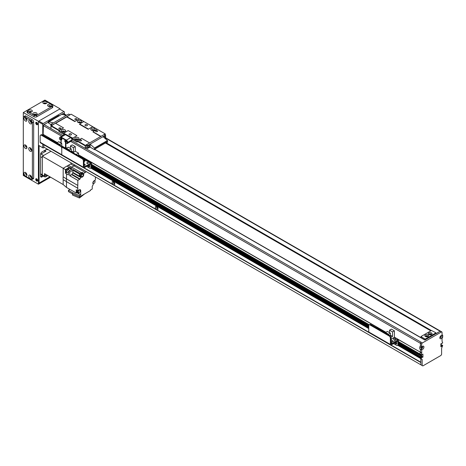 <?xml version="1.0" encoding="UTF-8"?>
<svg xmlns="http://www.w3.org/2000/svg" width="466" height="466" viewBox="0 0 466 466"><rect width="100%" height="100%" fill="white"/><g stroke="black" fill="none" stroke-linecap="round" stroke-linejoin="round"><path stroke-width="0.7" d="M157.747 207.702A0.751 0.437 60 0 1 157.508 207.288M114.508 182.736A0.751 0.437 60 0 1 114.269 182.328M43.839 144.879L43.839 147.128L420.868 364.802L420.868 362.554L43.915 144.839M429.512 334.751A0.751 0.437 180 0 1 430.695 334.664A0.751 0.437 180 0 1 430.811 334.751M426.052 336.749A0.751 0.437 180 0 1 427.235 336.662A0.751 0.437 180 0 1 427.351 336.749M429.128 334.559A1.072 0.617 -0 0 1 430.916 334.285A1.072 0.617 -0 0 1 431.196 334.559L430.421 334.122M38.864 121.044L59.619 109.061L63.941 111.555L43.187 123.537L38.864 121.044L38.433 121.789L42.756 124.288L43.187 123.537M42.756 124.288L42.756 135.222M42.756 144.175L42.756 147.751L38.433 145.258L38.433 121.789M44.27 147.378L43.187 148.002L42.756 147.751M64.378 113.989L64.378 111.805L63.941 111.555M48.377 122.628L48.377 121.492L58.757 115.498L59.444 115.65M48.377 121.743L48.808 121.993M425.406 339.714L425.406 338.968L424.975 338.968L424.975 339.964L421.083 337.716L421.083 336.469L431.458 330.481L435.78 332.724L435.78 333.726M425.406 338.968L435.78 332.974M427.736 336.557A1.072 0.617 -0 0 0 427.462 336.283A1.072 0.617 -0 0 0 425.668 336.557M421.083 336.72L424.975 338.968M431.126 334.67A1.072 0.617 -0 0 0 431.231 334.396A1.072 0.617 -0 0 0 430.916 333.959A1.072 0.617 -0 0 0 429.751 333.825A1.072 0.617 -0 0 0 429.093 334.396A1.072 0.617 -0 0 0 429.198 334.67M431.504 332.951A1.893 1.095 180 0 1 431.504 334.501A1.893 1.095 180 0 1 428.819 334.501A1.893 1.095 180 0 1 428.819 332.951A1.893 1.095 180 0 1 431.504 332.951M427.666 336.662A1.072 0.617 -0 0 0 427.771 336.394A1.072 0.617 -0 0 0 427.462 335.957A1.072 0.617 -0 0 0 426.291 335.823A1.072 0.617 -0 0 0 425.633 336.394A1.072 0.617 -0 0 0 425.738 336.662M428.044 334.949A1.893 1.095 180 0 1 428.044 336.493A1.893 1.095 180 0 1 425.365 336.493A1.893 1.095 180 0 1 425.365 334.949A1.893 1.095 180 0 1 428.044 334.949M113.786 181.769A1.072 0.617 -120 0 0 113.5 181.81A1.072 0.617 -120 0 0 113.279 182.299A1.072 0.617 -120 0 0 113.745 183.377A1.072 0.617 -120 0 0 114.566 183.662A1.072 0.617 -120 0 0 114.747 183.441M112.108 182.299A1.893 1.095 60 0 1 113.448 181.524A1.893 1.095 60 0 1 114.787 183.849A1.893 1.095 60 0 1 113.448 184.623A1.893 1.095 60 0 1 112.108 182.299M113.995 181.973A1.072 0.617 -120 0 0 114.677 183.155M157.019 206.729A1.072 0.617 -120 0 0 156.733 206.776A1.072 0.617 -120 0 0 156.512 207.265A1.072 0.617 -120 0 0 156.978 208.343A1.072 0.617 -120 0 0 157.805 208.628A1.072 0.617 -120 0 0 157.986 208.401M155.347 207.265A1.893 1.095 60 0 1 156.687 206.49A1.893 1.095 60 0 1 158.026 208.809A1.893 1.095 60 0 1 156.687 209.584A1.893 1.095 60 0 1 155.347 207.265M157.228 206.939A1.072 0.617 -120 0 0 157.91 208.116M83.996 167.818L368.792 332.241L83.996 167.818M390.98 345.056L420.868 362.309L390.98 345.056M421.148 358.727L421.223 357.731L422.942 357.038L422.901 354.108L421.083 355.407L421.73 352.966L421.73 350.077L421.083 349.698L421.73 344.083A0.915 0.53 -60 0 1 422.377 342.959L441.401 331.978A0.915 0.53 -60 0 1 441.861 331.932A0.915 0.53 -60 0 1 442.053 332.351L442.053 334.85L442.7 335.223L442.7 337.221L442.053 338.345L442.053 341.234L442.7 342.924L440.842 343.861L440.877 346.791L442.7 345.492L441.617 348.184L441.617 354.317L440.97 355.442L422.813 365.927L422.161 365.554L422.161 359.414L419.784 357.836L419.831 357.078L420.612 356.63L419.831 357.078L419.849 357.975L397.83 345.259L420.804 358.529L420.868 362.245L391.056 345.032M90.847 168.028L368.752 328.478M420.454 358.325L420.868 358.669L420.868 364.802L422.161 365.554M422.813 357.265L421.514 356.513L420.961 356.834L421.643 356.292L398.587 343.279M421.643 355.243L421.643 356.292L421.643 355.243M91.604 165.244L368.822 325.297L91.604 165.244M398.587 342.481L421.13 355.494L398.587 342.481M419.784 354.067L419.784 354.655L419.784 354.049L398.587 341.828M47.946 122.441L44.054 124.539A0.915 0.53 120 0 0 43.408 125.663L43.099 135.42M420.408 352.331L419.849 353.834L420.431 352.22L397.422 339.062M421.73 344.083L420.431 343.337L420.431 345.83L420.431 343.337A0.915 0.53 -60 0 1 421.083 342.213A0.915 0.53 120 0 0 420.431 343.337L70.733 141.437M420.431 349.325L420.431 352.197L420.431 349.325L421.73 350.077M424.934 340.029L440.108 331.227A0.915 0.53 -60 0 1 440.562 331.18A0.915 0.53 -60 0 1 440.568 331.186L105.601 137.796M48.808 122.838L48.126 122.482M421.946 347.158L421.596 347.368M52.116 125.371L52.332 124.999L51.039 124.247L50.823 124.626L51.901 125.249M68.852 114.217L70.086 114.822M69.929 114.84L52.332 124.999M50.975 127.206L50.823 124.626M51.039 124.247L68.636 114.088M61.786 114.339L66.323 115.428L53.351 122.913L48.872 121.748L48.808 123.286L50.852 124.469M63.51 127.882L58.972 130.655L63.51 127.882M76.913 135.618L72.376 138.39L76.913 135.618M71.945 140.738L67.663 143.208L67.663 142.363A1.835 1.06 -120 0 0 66.364 140.115A1.835 1.06 60 0 1 67.663 142.363L71.945 139.887L71.945 140.738L85.127 148.351L86.292 147.681M63.423 127.83L55.425 123.216L50.975 126.036L50.975 128.633L62.887 135.507M92.996 131.727L101 136.346L105.234 133.899L97.237 129.28L92.996 131.727L100.825 136.445M92.915 131.878L100.697 136.521M88.156 129.28L92.693 126.659L88.156 129.28L79.505 124.288L88.156 129.129M74.752 121.539L79.29 118.917L74.752 121.539L66.754 116.925L74.752 121.393M105.234 133.899L105.45 135.245M71.945 139.887A1.835 1.06 -120 0 0 70.646 137.645L66.364 140.115L61.174 137.121A1.835 1.06 -120 0 0 60.26 137.027A1.835 1.06 60 0 1 61.174 137.121L65.456 134.645L70.646 137.645M65.456 134.645A1.835 1.06 -120 0 0 64.541 134.558L59.829 137.278A1.835 1.06 60 0 1 60.743 137.365L61.174 137.121L66.364 140.115L65.933 140.365A1.835 1.06 60 0 1 67.226 142.608L67.663 142.363L67.663 143.359L67.226 143.61L67.226 142.608M85.127 148.351L85.348 145.38L89.583 142.934L81.585 138.315L77.129 141.14L85.127 145.753M77.129 141.14L77.129 142.136L72.376 139.392L72.376 138.39L77.129 141.14L77.129 142.136L72.376 139.392L72.376 138.39L63.726 133.398L63.726 134.394L58.972 131.651L58.972 130.655L72.591 138.018M50.975 126.036L58.972 130.655L58.972 131.651L63.726 134.394L63.726 133.398M66.754 116.774L71.077 114.176L79.074 118.795M69.347 134.895A1.223 0.705 180 0 1 68.991 134.394A1.223 0.705 180 0 1 70.215 133.69A1.223 0.705 180 0 1 71.438 134.394A1.223 0.705 180 0 1 70.681 135.047A1.223 0.705 180 0 1 69.347 134.895M85.348 125.663A1.223 0.705 180 0 1 84.987 125.162A1.223 0.705 180 0 1 86.21 124.457A1.223 0.705 180 0 1 87.433 125.162A1.223 0.705 180 0 1 86.676 125.814A1.223 0.705 180 0 1 85.348 125.663M78.801 122.686A0.751 0.437 180 0 1 78.754 122.541A0.751 0.437 180 0 1 79.505 122.104A0.751 0.437 180 0 1 80.263 122.541A0.751 0.437 180 0 1 80.216 122.686M76.208 139.666A0.751 0.437 180 0 1 76.162 139.515A0.751 0.437 180 0 1 76.913 139.078A0.751 0.437 180 0 1 77.665 139.515A0.751 0.437 180 0 1 77.618 139.666M62.805 131.925A0.751 0.437 180 0 1 62.759 131.773A0.751 0.437 180 0 1 63.51 131.342A0.751 0.437 180 0 1 64.261 131.773A0.751 0.437 180 0 1 64.215 131.925M92.204 130.428A0.751 0.437 180 0 1 92.157 130.276A0.751 0.437 180 0 1 92.915 129.845A0.751 0.437 180 0 1 93.666 130.276A0.751 0.437 180 0 1 93.619 130.428M75.131 119.576A0.99 0.571 180 0 1 74.84 119.168A0.99 0.571 180 0 1 75.836 118.597A0.99 0.571 180 0 1 76.826 119.168A0.99 0.571 180 0 1 76.214 119.698A0.99 0.571 180 0 1 75.131 119.576M79.89 140.79A0.99 0.571 180 0 1 79.599 140.388A0.99 0.571 180 0 1 80.589 139.817A0.99 0.571 180 0 1 81.579 140.388A0.99 0.571 180 0 1 80.968 140.918A0.99 0.571 180 0 1 79.89 140.79M59.135 128.808A0.99 0.571 180 0 1 58.844 128.406A0.99 0.571 180 0 1 59.834 127.835A0.99 0.571 180 0 1 60.825 128.406A0.99 0.571 180 0 1 60.213 128.936A0.99 0.571 180 0 1 59.135 128.808M95.885 131.558A0.99 0.571 180 0 1 95.594 131.15A0.99 0.571 180 0 1 96.584 130.579A0.99 0.571 180 0 1 97.58 131.15A0.99 0.571 180 0 1 96.969 131.68A0.99 0.571 180 0 1 95.885 131.558M76.826 135.571L68.182 130.579L63.941 133.026M92.478 126.536L83.833 121.539L79.505 124.137M66.842 116.622L74.84 121.242M79.593 123.985L88.243 128.983M51.19 125.663L59.188 130.276M77.344 140.761L85.348 145.38M64.489 131.855A1.037 0.6 0 0 0 64.553 131.651A1.037 0.6 0 0 0 63.906 131.097A1.037 0.6 0 0 0 62.776 131.226A1.037 0.6 0 0 0 62.473 131.651A1.037 0.6 0 0 0 62.531 131.855M62.019 129.915A2.109 1.217 180 0 1 65.001 129.915A2.109 1.217 180 0 1 65.001 131.639A2.109 1.217 180 0 1 62.019 131.639A2.109 1.217 180 0 1 62.019 129.915M64.547 131.715A1.037 0.6 0 0 0 63.859 131.208A1.037 0.6 0 0 0 62.776 131.354A1.037 0.6 0 0 0 62.479 131.715M80.484 122.622A1.037 0.6 0 0 0 80.548 122.412A1.037 0.6 0 0 0 79.907 121.859A1.037 0.6 0 0 0 78.771 121.993A1.037 0.6 0 0 0 78.469 122.412A1.037 0.6 0 0 0 78.533 122.622M78.014 120.682A2.109 1.217 180 0 1 81.002 120.682A2.109 1.217 180 0 1 81.002 122.401A2.109 1.217 180 0 1 78.014 122.401A2.109 1.217 180 0 1 78.014 120.682M80.542 122.476A1.037 0.6 0 0 0 79.855 121.976A1.037 0.6 0 0 0 78.771 122.115A1.037 0.6 0 0 0 78.474 122.476M93.887 130.358A1.037 0.6 0 0 0 93.951 130.154A1.037 0.6 0 0 0 93.311 129.6A1.037 0.6 0 0 0 92.175 129.729A1.037 0.6 0 0 0 91.872 130.154A1.037 0.6 0 0 0 91.936 130.358M91.418 128.418A2.109 1.217 180 0 1 94.406 128.418A2.109 1.217 180 0 1 94.406 130.142A2.109 1.217 180 0 1 91.418 130.142A2.109 1.217 180 0 1 91.418 128.418M93.946 130.218A1.037 0.6 0 0 0 93.258 129.711A1.037 0.6 0 0 0 92.175 129.857A1.037 0.6 0 0 0 91.878 130.218M77.892 139.596A1.037 0.6 0 0 0 77.956 139.392A1.037 0.6 0 0 0 77.309 138.833A1.037 0.6 0 0 0 76.179 138.967A1.037 0.6 0 0 0 75.876 139.392A1.037 0.6 0 0 0 75.941 139.596M75.422 137.656A2.109 1.217 180 0 1 78.404 137.656A2.109 1.217 180 0 1 78.404 139.375A2.109 1.217 180 0 1 75.422 139.375A2.109 1.217 180 0 1 75.422 137.656M77.95 139.451A1.037 0.6 0 0 0 77.263 138.95A1.037 0.6 0 0 0 76.179 139.089A1.037 0.6 0 0 0 75.882 139.451M66.754 116.925L55.64 123.339M83.833 121.539L79.29 118.917M97.237 129.28L92.693 126.659M103.784 137.272A1.037 0.6 -60 0 1 104.891 136.544A1.037 0.6 -60 0 1 105.106 137.016A1.037 0.6 -60 0 1 104.664 138.053M89.542 146.004A1.037 0.6 -60 0 1 89.088 147.052A1.037 0.6 -60 0 1 88.284 147.332A1.037 0.6 -60 0 1 88.284 146.132A1.037 0.6 -60 0 1 89.326 145.526A1.037 0.6 -60 0 1 89.542 146.004M104.302 134.686L105.601 135.431L105.601 137.93L105.118 138.46M86.274 147.588L86.274 145.095L87.573 145.841L87.573 148.339L86.49 147.716M87.573 145.841L87.789 145.468L86.49 144.716L86.274 145.095M86.49 144.716L104.087 134.558M90.101 147.128L94.639 149.749L94.481 148.019L107.454 140.528L103.073 136.643L90.101 144.134L90.101 147.128L87.573 148.339M105.386 135.309L87.789 145.468M107.454 140.528L107.611 142.258L106.749 142.258L95.507 148.753L94.639 149.749M94.481 148.019L90.101 144.134M80.863 177.476L79.267 176.55L79.867 176.2L81.468 177.127L80.863 177.476A12.384 7.147 -60 0 0 80.012 178.944A0.612 0.355 120 0 1 79.686 179.299L77.822 180.377L77.822 185.445L66.492 178.903A12.535 7.235 120 0 0 66.492 181.757L66.492 187.419L63.166 184.548L44.486 173.614L44.486 176.212A1.526 0.885 -60 0 0 44.8 176.911A1.526 0.885 -60 0 0 45.569 176.835L47.794 175.548M45.458 174.185A1.375 0.792 120 0 0 45.126 175.222A1.375 0.792 120 0 0 45.412 175.851A1.375 0.792 120 0 0 46.827 174.989M40.594 154.328A1.835 1.06 -60 0 1 41.025 153.996L43.623 155.493L50.975 151.246L42.324 156.238L42.324 174.96A1.526 0.885 120 0 0 42.639 175.665L44.8 176.911M79.267 176.55A12.384 7.147 120 0 0 79.232 176.602A0.612 0.355 120 0 0 79.377 176.142L79.377 173.987L80.129 173.556L70.401 167.935L71.735 167.172L68.275 165.319L70.587 163.985L74.036 165.838L71.735 167.172L81.463 172.787L82.138 172.397L83.734 173.317L83.734 174.698A1.893 1.095 120 0 1 82.919 176.597A1.893 1.095 120 0 1 81.468 177.127M42.324 156.238L63.166 168.273L68.275 165.319M75.055 165.15A12.553 7.246 120 0 0 74.036 165.838L85.365 172.379L83.734 173.317M85.365 172.379A12.535 7.235 -60 0 1 86.385 171.692M71.729 163.228L70.587 163.985M79.377 173.987L72.894 170.241L69.737 172.065L68.438 171.319L68.438 174.96L66.492 173.841L66.492 178.903L63.166 176.83A12.349 7.13 120 0 0 63.166 179.684L77.822 188.293A12.535 7.235 -60 0 1 77.822 185.445M63.166 176.83L63.166 168.273L65.456 169.595L68.572 167.795L69.65 168.372L70.401 167.935L66.941 166.088M80.129 173.556A1.934 1.118 -60 0 1 81.463 172.787M82.138 173.206L82.138 172.397M82.494 173.41L81.713 172.962A1.835 1.06 120 0 0 80.298 173.451A1.835 1.06 120 0 0 79.5 175.298A1.835 1.06 120 0 0 79.878 176.136L80.659 176.585A1.835 1.06 -60 0 1 80.28 175.746A1.835 1.06 -60 0 1 81.078 173.9A1.835 1.06 -60 0 1 82.494 173.41A1.835 1.06 -60 0 1 82.866 174.156M72.894 170.241L72.894 172.397A0.612 0.355 -60 0 1 72.743 172.857A12.384 7.147 120 0 0 71.927 174.278A0.612 0.355 -60 0 1 71.601 174.633L69.737 175.711L77.822 180.377M69.737 172.065L69.737 175.711M77.822 188.293L77.822 190.716L79.377 189.819A1.893 1.095 120 0 1 80.321 189.72A1.893 1.095 120 0 1 80.717 190.588L80.717 194.934L79.505 195.633L79.505 196.885L90.404 190.588L90.404 190.087L92.221 189.039L92.221 186.54A0.612 0.355 120 0 1 92.367 186.08A12.384 7.147 -60 0 0 93.212 184.606L93.212 183.907A1.893 1.095 120 0 1 92.95 182.381A1.893 1.095 120 0 1 94.179 180.732L95.379 180.039L95.379 178.163A12.535 7.235 -60 0 0 95.46 176.934M66.492 173.841L65.456 173.189L66.859 172.379M65.456 169.595L65.456 173.189M66.492 187.419L76.22 193.035L76.22 189.79L77.822 190.716M63.166 184.548L63.166 179.684M69.947 189.47L69.387 189.144M76.826 192.685L80.717 194.934M77.379 192.365L79.115 193.367L79.115 192.522M79.115 193.367A2.813 1.625 120 0 0 78.958 192.563M76.22 193.035L77.408 192.347M76.756 190.099A1.835 1.06 120 0 0 76.476 191.188A1.835 1.06 120 0 0 76.861 192.027L77.636 192.481A1.835 1.06 -60 0 1 77.257 191.637A1.835 1.06 -60 0 1 77.537 190.547M79.768 189.656A1.835 1.06 -60 0 1 79.849 190.046M78.474 192.435A1.835 1.06 -60 0 1 77.636 192.481M77.77 190.681A1.375 0.792 120 0 0 77.583 191.45A1.375 0.792 120 0 0 77.863 192.079L78.603 192.505A1.375 0.792 -60 0 1 78.317 191.875A1.375 0.792 -60 0 1 78.917 190.489A1.375 0.792 -60 0 1 79.977 190.122A1.375 0.792 -60 0 1 79.977 191.712A1.375 0.792 -60 0 1 78.603 192.505M79.505 195.633L72.585 192.732L72.585 193.978L79.505 196.885M69.999 189.441L68.438 190.338L72.585 192.732M72.585 193.978L68.438 191.59L68.438 190.338M79.47 196.868L79.47 197.998L72.545 195.097L72.545 193.955M79.47 197.998L84.527 193.984M94.551 180.517A1.835 1.06 -60 0 1 94.656 180.959M93.276 183.348A1.835 1.06 -60 0 1 92.897 183.47M93.124 182.788A1.375 0.792 -60 0 1 93.724 181.402A1.375 0.792 -60 0 1 94.784 181.035A1.375 0.792 -60 0 1 94.784 182.625A1.375 0.792 -60 0 1 93.41 183.418A1.375 0.792 -60 0 1 93.124 182.788M69.65 168.372L71.595 169.496L68.438 171.319M68.572 169.414L68.572 167.795M67.925 168.966A1.806 1.043 120 0 0 67.786 168.855A1.806 1.043 120 0 0 66.393 169.339A1.806 1.043 120 0 0 65.607 171.156A1.806 1.043 120 0 0 65.98 171.983A1.806 1.043 120 0 0 66.143 172.047M66.615 172.239A1.806 1.043 -60 0 1 66.283 172.158A1.806 1.043 -60 0 1 65.91 171.331A1.806 1.043 -60 0 1 66.696 169.513A1.806 1.043 -60 0 1 68.088 169.03A1.806 1.043 -60 0 1 68.327 169.275M68.904 169.612L68.042 169.111A1.713 0.99 120 0 0 66.72 169.572A1.713 0.99 120 0 0 65.974 171.29A1.713 0.99 120 0 0 66.329 172.076L67.197 172.577A1.713 0.99 -60 0 1 66.842 171.791A1.713 0.99 -60 0 1 67.587 170.067A1.713 0.99 -60 0 1 68.904 169.612A1.713 0.99 -60 0 1 69.195 170.882M68.438 172.193A1.713 0.99 -60 0 1 67.197 172.577M81.492 176.538A1.835 1.06 -60 0 1 80.659 176.585M83 174.232L82.261 173.806A1.375 0.792 120 0 0 81.201 174.173A1.375 0.792 120 0 0 80.601 175.56A1.375 0.792 120 0 0 80.886 176.189L81.62 176.614A1.375 0.792 -60 0 1 81.334 175.985A1.375 0.792 -60 0 1 81.94 174.599A1.375 0.792 -60 0 1 83 174.232A1.375 0.792 -60 0 1 83 175.822A1.375 0.792 -60 0 1 81.62 176.614M48.045 149.557A0.751 0.437 180 0 1 47.223 149.65A0.751 0.437 180 0 1 46.763 149.248A0.751 0.437 180 0 1 46.769 149.178M41.025 153.996L46 151.124L44.759 150.407M40.594 156.739L42.324 157.735L42.324 174.715L40.594 173.713M37.676 180.488A0.99 0.571 60 0 1 37.35 180.389A0.99 0.571 60 0 1 36.732 178.845M37.676 124.067A0.99 0.571 60 0 1 37.35 123.973A0.99 0.571 60 0 1 36.732 122.43M49.938 176.806L39.517 182.823L38.864 182.451M39.08 182.579L39.08 145.631M43.39 176.096L41.893 176.958A1.835 1.06 120 0 1 40.973 177.051A1.835 1.06 120 0 1 40.594 176.212L40.594 154.24A1.835 1.06 120 0 1 41.893 151.998L47.078 149.004M44.777 150.332A1.835 1.06 120 0 0 44.701 150.873L44.701 151.869M42.54 175.589L41.025 176.463A1.835 1.06 120 0 1 40.653 176.614M36.266 122.284A1.375 0.792 -120 0 0 36.447 123.688A1.375 0.792 -120 0 0 37.571 124.544M36.703 122.412A1.375 0.792 60 0 1 37.6 123.63A1.375 0.792 60 0 1 37.391 124.731A1.375 0.792 60 0 1 36.016 123.933A1.375 0.792 60 0 1 36.016 122.348A1.375 0.792 60 0 1 36.703 122.412M36.266 178.699A1.375 0.792 -120 0 0 36.447 180.103A1.375 0.792 -120 0 0 37.571 180.959M36.703 178.833A1.375 0.792 60 0 1 37.6 180.045A1.375 0.792 60 0 1 37.391 181.146A1.375 0.792 60 0 1 36.016 180.354A1.375 0.792 60 0 1 36.016 178.763A1.375 0.792 60 0 1 36.703 178.833M49.163 106.498A0.751 0.437 180 0 1 50.188 106.498M34.461 114.986A0.751 0.437 180 0 1 35.486 114.986M29.702 112.236A0.751 0.437 180 0 1 30.733 112.236M44.404 103.749A0.751 0.437 180 0 1 45.435 103.749M26.743 146.609A0.751 0.437 60 0 1 26.23 145.718M31.496 176.812A0.751 0.437 60 0 1 30.983 175.921M31.496 121.894A0.751 0.437 60 0 1 30.983 121.003M31.496 149.353A0.751 0.437 60 0 1 30.983 148.462M26.743 119.15A0.751 0.437 60 0 1 26.23 118.259M26.743 174.068A0.751 0.437 60 0 1 26.23 173.177M50.153 176.934L38.864 183.453L38.864 145.508M50.584 177.185L38.433 184.198L38.433 121.294L60.05 108.811L44.917 100.074L43.198 101.07A1.835 1.06 180 0 1 45.785 101.07L52.268 104.815A1.835 1.06 180 0 1 52.804 105.566A1.835 1.06 180 0 1 52.268 106.312L36.703 115.3A1.835 1.06 180 0 1 34.111 115.3L27.622 111.555A1.835 1.06 180 0 1 27.086 110.809A1.835 1.06 180 0 1 27.622 110.058L43.187 101.07M38.433 121.294L23.3 112.556L27.616 110.063M38.433 184.198L23.3 175.461L23.3 112.556M60.05 108.811L60.05 109.312M84.765 165.197A0.751 0.437 -0 0 0 84.177 165.197M84.078 164.422A0.751 0.437 180 0 1 84.841 164.416A0.751 0.437 180 0 1 85.22 164.795A0.751 0.437 180 0 1 84.841 165.174A0.751 0.437 180 0 1 84.078 165.168M87.789 163.45A0.751 0.437 -0 0 0 87.2 163.45M86.967 163.356A0.751 0.437 180 0 1 86.746 163.048A0.751 0.437 180 0 1 87.497 162.617A0.751 0.437 180 0 1 88.249 163.048A0.751 0.437 180 0 1 87.783 163.45A0.751 0.437 180 0 1 86.967 163.356M84.55 161.323A0.751 0.437 -0 0 0 84.078 161.3M84.078 160.502A0.751 0.437 180 0 1 85.004 160.927A0.751 0.437 180 0 1 84.078 161.347M90.532 168.209L91.225 167.807A1.835 1.06 -120 0 0 91.604 166.968L91.604 163.723A1.282 0.74 120 0 0 91.336 163.135A1.282 0.74 120 0 0 90.695 163.199L84.13 166.927L84.078 160.578A1.835 1.06 -120 0 0 82.785 158.329L82.092 158.731A1.835 1.06 60 0 1 83.391 160.974L83.391 167.218A1.223 0.705 120 0 0 83.641 167.777A1.223 0.705 120 0 0 84.253 167.713L90.847 163.98L90.911 167.364A1.835 1.06 60 0 1 90.532 168.209A1.835 1.06 60 0 1 89.618 168.115L86.589 166.368M88.575 165.22A1.375 0.792 -120 0 0 89.693 166.449M40.152 142.252L61.768 154.735L61.768 148.497L61.768 154.735A1.223 0.705 120 0 0 62.025 155.295L40.402 142.812A1.223 0.705 120 0 1 40.152 142.252L40.152 136.014A1.835 1.06 60 0 1 40.53 135.175A1.835 1.06 60 0 1 41.451 135.262L60.475 146.248A1.835 1.06 60 0 1 61.768 148.497A1.835 1.06 60 0 1 62.153 147.658A1.835 1.06 60 0 1 63.067 147.745L82.092 158.731M63.067 147.745L63.76 147.349A1.835 1.06 -120 0 0 62.84 147.256L62.153 147.658M63.76 147.349L82.785 158.329M89.187 164.871A1.375 0.792 60 0 1 89.437 166.811A1.375 0.792 60 0 1 87.882 165.622M69.399 150.005L71.263 148.934L68.257 147.198L66.399 148.27L69.399 150.005L69.399 150.605M66.399 148.27L66.399 148.87M72.772 152.551L73.424 152.178L73.424 147.681L75.282 146.609L72.277 144.874L70.418 145.951L70.418 148.444M75.282 146.609L75.282 151.252L78.544 153.139L76.168 154.508M78.544 155.58L78.544 153.139M72.906 152.627L75.282 151.252M80.123 156.797L77.315 155.172M71.263 151.677L71.263 148.934M73.424 147.681L70.418 145.951M73.424 152.178L71.263 150.932M60.854 138.181A1.072 0.617 60 0 1 60.9 137.895A1.072 0.617 -120 0 0 60.854 138.181A1.072 0.617 -120 0 0 61.879 139.59A1.072 0.617 60 0 1 60.854 138.181M65.176 140.674A1.072 0.617 60 0 1 65.228 140.388A1.072 0.617 -120 0 0 65.176 140.674A1.072 0.617 -120 0 0 66.207 142.083A1.072 0.617 60 0 1 65.176 140.674M65.933 140.365L60.743 137.365M65.933 142.858L65.933 147.85L65.502 148.101L65.502 142.608L67.226 143.61M61.174 143.109L61.174 140.115L59.444 139.113L59.444 138.117A1.835 1.06 60 0 1 59.829 137.278M60.417 138.431A1.072 0.617 60 0 1 60.638 137.936A1.072 0.617 60 0 1 61.71 138.559A1.072 0.617 60 0 1 61.71 139.794A1.072 0.617 60 0 1 60.889 139.503A1.072 0.617 60 0 1 60.417 138.431M64.745 140.924A1.072 0.617 60 0 1 64.966 140.435A1.072 0.617 60 0 1 66.032 141.052A1.072 0.617 60 0 1 66.032 142.287A1.072 0.617 60 0 1 65.211 142.002A1.072 0.617 60 0 1 64.745 140.924M61.768 145.951L65.502 148.101M41.451 135.262L42.138 134.866A1.835 1.06 -120 0 0 41.224 134.773L40.53 135.175M42.138 134.866L61.163 145.846L60.475 146.248M62.38 147.524A1.835 1.06 -120 0 0 61.163 145.846M83.391 167.218L61.768 154.735A1.223 0.705 120 0 0 62.025 155.295A1.223 0.705 120 0 0 62.636 155.236M55.728 142.573L48.103 138.169A1.282 0.74 120 0 0 47.777 138.117M66.026 148.66A1.072 0.617 180 0 1 66.399 148.73M66.702 148.095L65.933 147.652M61.768 146.371L61.768 143.452L58.763 141.716L56.904 142.788L59.91 144.524L59.91 145.124M56.904 142.788L56.904 143.388M61.174 140.615L61.174 140.324M55.611 142.643L56.304 142.241L57.085 142.689M60.929 142.963L60.929 140.47M63.498 146.947L63.108 147.174M59.91 144.524L61.768 143.452M397.515 345.44L398.209 345.044A1.835 1.06 -120 0 0 398.587 344.205L398.587 340.955A1.282 0.74 120 0 0 398.319 340.372A1.282 0.74 120 0 0 397.679 340.43L391.114 344.164L391.061 337.809A1.835 1.06 -120 0 0 389.768 335.567L389.075 335.963A1.835 1.06 60 0 1 390.374 338.211L390.374 344.45A1.223 0.705 120 0 0 390.625 345.015A1.223 0.705 120 0 0 391.236 344.951L397.83 341.217L397.894 344.601A1.835 1.06 60 0 1 397.515 345.44A1.835 1.06 60 0 1 396.601 345.353L393.572 343.605M395.558 342.458A1.375 0.792 -120 0 0 396.677 343.687M390.625 345.015L369.008 332.532A1.223 0.705 120 0 1 368.752 331.973L368.752 325.728A1.835 1.06 60 0 1 369.136 324.889A1.835 1.06 60 0 1 370.051 324.983L389.075 335.963M370.051 324.983L370.744 324.581A1.835 1.06 -120 0 0 369.823 324.493L369.136 324.889M370.744 324.581L389.768 335.567M396.17 342.102A1.375 0.792 60 0 1 396.42 344.048A1.375 0.792 60 0 1 394.865 342.86M384.328 332.293L376.703 327.889A1.282 0.74 120 0 0 376.377 327.837M391.061 340.157A1.072 0.617 180 0 1 392.523 340.733A1.072 0.617 180 0 1 391.061 341.31M393.723 339.423A1.072 0.617 180 0 1 393.409 338.986A1.072 0.617 180 0 1 394.481 338.368A1.072 0.617 180 0 1 395.552 338.986A1.072 0.617 180 0 1 394.888 339.557A1.072 0.617 180 0 1 393.723 339.423M391.061 343.454L391.539 343.727L397.422 340.331L397.422 339.032L394.393 337.291L391.061 339.207M394.393 330.848L391.388 329.113L389.529 330.184L392.535 331.92L394.393 330.848L394.393 337.291M391.539 343.727L391.539 342.428L391.061 342.155M390.374 336.091L390.374 333.167L387.368 331.437L385.51 332.508L388.516 334.244L388.516 334.844M385.51 332.508L385.51 333.108M397.422 339.032L391.539 342.428M384.211 332.357L384.904 331.955L385.685 332.404M389.529 332.683L389.529 330.184M392.535 331.92L392.535 336.417L390.997 337.302M388.516 334.244L390.374 333.167M390.374 335.165L392.535 336.417M424.928 339.988L95.029 149.522M424.975 339.964L95.076 149.499M48.808 122.791L48.161 122.412M430.811 330.854L105.45 143.01M31.193 112.137A1.037 0.6 -0 0 0 31.257 111.933A1.037 0.6 -0 0 0 30.954 111.508A1.037 0.6 -0 0 0 29.818 111.374A1.037 0.6 -0 0 0 29.177 111.933A1.037 0.6 -0 0 0 29.242 112.137M31.711 110.197A2.109 1.217 180 0 1 31.711 111.916A2.109 1.217 180 0 1 28.729 111.916A2.109 1.217 180 0 1 28.729 110.197A2.109 1.217 180 0 1 31.711 110.197M31.03 112.184A1.037 0.6 -0 0 0 30.954 112.131A1.037 0.6 -0 0 0 29.405 112.184M50.648 106.394A1.037 0.6 -0 0 0 50.712 106.19A1.037 0.6 -0 0 0 50.41 105.765A1.037 0.6 -0 0 0 49.279 105.636A1.037 0.6 -0 0 0 48.633 106.19A1.037 0.6 -0 0 0 48.697 106.394M51.167 104.454A2.109 1.217 180 0 1 51.167 106.178A2.109 1.217 180 0 1 48.184 106.178A2.109 1.217 180 0 1 48.184 104.454A2.109 1.217 180 0 1 51.167 104.454M50.485 106.44A1.037 0.6 -0 0 0 50.41 106.388A1.037 0.6 -0 0 0 48.86 106.44M35.952 114.881A1.037 0.6 -0 0 0 36.016 114.677A1.037 0.6 -0 0 0 35.707 114.252A1.037 0.6 -0 0 0 34.577 114.123A1.037 0.6 -0 0 0 33.936 114.677A1.037 0.6 -0 0 0 34.001 114.881M36.465 112.941A2.109 1.217 180 0 1 36.465 114.665A2.109 1.217 180 0 1 33.482 114.665A2.109 1.217 180 0 1 33.482 112.941A2.109 1.217 180 0 1 36.465 112.941M35.789 114.927A1.037 0.6 -0 0 0 35.707 114.875A1.037 0.6 -0 0 0 34.164 114.927M45.895 103.65A1.037 0.6 -0 0 0 45.959 103.446A1.037 0.6 -0 0 0 45.656 103.021A1.037 0.6 -0 0 0 44.52 102.887A1.037 0.6 -0 0 0 43.88 103.446A1.037 0.6 -0 0 0 43.944 103.65M46.408 101.71A2.109 1.217 180 0 1 46.408 103.429A2.109 1.217 180 0 1 43.425 103.429A2.109 1.217 180 0 1 43.425 101.71A2.109 1.217 180 0 1 46.408 101.71M45.732 103.691A1.037 0.6 -0 0 0 45.656 103.644A1.037 0.6 -0 0 0 44.107 103.691M52.804 105.566L52.804 107.064A1.835 1.06 180 0 1 52.268 107.809L36.703 116.797A1.835 1.06 180 0 1 34.111 116.797L27.622 113.052A1.835 1.06 180 0 1 27.086 112.306L27.086 110.809M30.663 120.653A1.037 0.6 -120 0 0 30.453 120.706A1.037 0.6 -120 0 0 30.296 121.539A1.037 0.6 -120 0 0 30.977 122.453A1.037 0.6 -120 0 0 31.496 122.506A1.037 0.6 -120 0 0 31.641 122.348M30.22 123.764A2.109 1.217 60 0 1 28.729 121.177A2.109 1.217 60 0 1 30.22 120.315A2.109 1.217 60 0 1 31.711 122.902A2.109 1.217 60 0 1 30.22 123.764M30.785 120.776A1.037 0.6 -120 0 0 31.513 122.139A1.037 0.6 -120 0 0 31.601 122.185M30.663 175.571A1.037 0.6 -120 0 0 30.453 175.624A1.037 0.6 -120 0 0 30.296 176.457A1.037 0.6 -120 0 0 30.977 177.371A1.037 0.6 -120 0 0 31.496 177.424A1.037 0.6 -120 0 0 31.641 177.266M30.22 178.682A2.109 1.217 60 0 1 28.729 176.096A2.109 1.217 60 0 1 30.22 175.239A2.109 1.217 60 0 1 31.711 177.82A2.109 1.217 60 0 1 30.22 178.682M30.785 175.694A1.037 0.6 -120 0 0 31.513 177.057A1.037 0.6 -120 0 0 31.601 177.103M30.663 148.112A1.037 0.6 -120 0 0 30.453 148.165A1.037 0.6 -120 0 0 30.296 148.998A1.037 0.6 -120 0 0 30.977 149.912A1.037 0.6 -120 0 0 31.496 149.965A1.037 0.6 -120 0 0 31.641 149.807M30.22 151.223A2.109 1.217 60 0 1 28.729 148.637A2.109 1.217 60 0 1 30.22 147.78A2.109 1.217 60 0 1 31.711 150.361A2.109 1.217 60 0 1 30.22 151.223M30.785 148.235A1.037 0.6 -120 0 0 31.513 149.598A1.037 0.6 -120 0 0 31.601 149.644M25.91 172.828A1.037 0.6 -120 0 0 25.7 172.874A1.037 0.6 -120 0 0 25.537 173.707A1.037 0.6 -120 0 0 26.218 174.628A1.037 0.6 -120 0 0 26.737 174.674A1.037 0.6 -120 0 0 26.882 174.517M25.461 175.938A2.109 1.217 60 0 1 23.97 173.352A2.109 1.217 60 0 1 25.461 172.49A2.109 1.217 60 0 1 26.952 175.076A2.109 1.217 60 0 1 25.461 175.938M26.026 172.95A1.037 0.6 -120 0 0 26.76 174.313A1.037 0.6 -120 0 0 26.842 174.354M25.91 117.91A1.037 0.6 -120 0 0 25.7 117.956A1.037 0.6 -120 0 0 25.537 118.789A1.037 0.6 -120 0 0 26.218 119.704A1.037 0.6 -120 0 0 26.737 119.756A1.037 0.6 -120 0 0 26.882 119.599M25.461 121.014A2.109 1.217 60 0 1 23.97 118.434A2.109 1.217 60 0 1 25.461 117.572A2.109 1.217 60 0 1 26.952 120.158A2.109 1.217 60 0 1 25.461 121.014M26.026 118.026A1.037 0.6 -120 0 0 26.76 119.395A1.037 0.6 -120 0 0 26.842 119.436M25.91 145.369A1.037 0.6 -120 0 0 25.7 145.415A1.037 0.6 -120 0 0 25.537 146.248A1.037 0.6 -120 0 0 26.218 147.169A1.037 0.6 -120 0 0 26.737 147.215A1.037 0.6 -120 0 0 26.882 147.058M25.461 148.479A2.109 1.217 60 0 1 23.97 145.893A2.109 1.217 60 0 1 25.461 145.031A2.109 1.217 60 0 1 26.952 147.617A2.109 1.217 60 0 1 25.461 148.479M26.026 145.485A1.037 0.6 -120 0 0 26.76 146.854A1.037 0.6 -120 0 0 26.842 146.895M32.003 179.544L33.296 178.798A1.835 1.06 -120 0 0 33.674 177.96L33.674 122.04A1.835 1.06 -120 0 0 32.381 119.791L25.892 116.051A1.835 1.06 -120 0 0 24.978 115.958L23.679 116.71A1.835 1.06 -120 0 0 23.3 117.549L23.3 173.463A1.835 1.06 -120 0 0 24.599 175.711L31.082 179.457A1.835 1.06 -120 0 0 32.003 179.544A1.835 1.06 -120 0 0 32.381 178.705L32.381 122.791A1.835 1.06 -120 0 0 31.082 120.543L24.599 116.797A1.835 1.06 -120 0 0 23.679 116.71M442.56 345.411L441.261 344.665L440.842 344.91L441.366 344.659L440.842 344.357M61.873 114.252L63.079 113.553A0.915 0.53 -60 0 1 63.539 113.506L66.591 115.271M436.217 333.627L440.108 331.227A0.915 0.53 -60 0 1 440.562 331.18L441.861 331.932M439.887 337.46A1.072 0.617 120 0 0 440.067 337.687A1.072 0.617 120 0 0 441.139 337.064A1.072 0.617 120 0 0 441.139 335.829A1.072 0.617 120 0 0 440.853 335.788M439.846 337.867A1.893 1.095 -60 0 1 441.185 335.549A1.893 1.095 -60 0 1 442.525 336.318A1.893 1.095 -60 0 1 441.185 338.642A1.893 1.095 -60 0 1 439.846 337.867M439.962 337.174A1.072 0.617 120 0 0 440.644 335.992M421.299 348.189A1.072 0.617 120 0 0 421.474 348.417A1.072 0.617 120 0 0 422.546 347.799A1.072 0.617 120 0 0 422.546 346.564A1.072 0.617 120 0 0 422.26 346.523M421.252 348.603A1.893 1.095 -60 0 1 422.592 346.279A1.893 1.095 -60 0 1 423.938 347.053A1.893 1.095 -60 0 1 422.592 349.378A1.893 1.095 -60 0 1 421.252 348.603M421.369 347.91A1.072 0.617 120 0 0 422.05 346.727M421.73 346.582L420.431 345.83L419.784 346.954L421.083 347.706M421.083 349.698L419.784 348.952L419.784 346.954M421.666 353.181L420.367 352.43M421.148 354.585L419.849 353.834L421.083 354.795M421.13 355.494L419.831 354.748L421.13 355.494M398.587 343.914L420.647 356.717M422.097 359.274L420.804 358.529L422.097 359.274M442.653 345.405L440.842 344.421M84.072 167.801L368.775 332.171M90.754 168.08L368.752 328.582M397.737 345.312L422.161 359.414M397.83 345.259L419.849 357.975M90.934 167.976L368.752 328.373M397.917 345.213L421.083 358.581M91.412 167.644L368.752 327.767M398.395 344.875L421.083 357.975M368.752 327.592L91.493 167.515L368.752 327.615M398.465 344.77L419.825 357.102M398.477 344.747L421.13 357.83M88.936 165.89L89.711 166.339M91.54 167.393L368.752 327.441M395.925 343.127L396.694 343.576M398.523 344.63L421.223 357.731M88.773 165.11L89.612 165.593M91.604 166.741L368.752 326.753M395.756 342.341L396.595 342.825M398.587 343.978L421.817 357.387M91.604 166.042L368.752 326.054M91.604 165.745L368.752 325.757M398.587 342.982L422.942 357.038M91.604 165.185L368.839 325.245M398.587 342.417L421.083 355.407M91.604 164.597L369.188 324.86M91.604 164.446L369.322 324.785M398.587 341.683L419.802 353.933M43.379 134.657L57.184 142.631M78.544 154.962L385.79 332.345M43.408 134.523L57.318 142.555M65.933 147.53L66.807 148.031M78.544 154.811L385.918 332.27M394.393 337.163L421.73 352.966M43.408 125.663L61.675 136.206M44.054 124.539L50.975 128.529M85.214 148.299L422.377 342.959M47.817 122.366L48.808 122.937M94.942 149.574L424.841 340.04M61.943 114.252L48.971 121.743M94.639 148.351L107.611 140.86M79.232 176.602L72.743 172.857M80.012 178.944L71.927 174.278M79.377 176.142L72.894 172.397M79.686 179.299L71.601 174.633M80.717 190.588L80.111 190.245M42.324 174.96L44.486 176.212M67.966 172.536L68.438 172.81M69.731 170.573L69.259 170.3M83.134 174.354L83.734 174.698M41.893 176.958L41.025 176.463M91.604 166.968L90.911 167.364M83.391 160.974L84.078 160.578M83.56 159.081L90.695 163.199M398.587 344.205L397.894 344.601M368.752 331.973L390.374 344.45M390.374 338.211L391.061 337.809M52.268 106.312L52.268 107.809M27.622 111.555L27.622 113.052M34.111 115.3L34.111 116.797M36.703 115.3L36.703 116.797M25.892 116.051L24.599 116.797M32.381 119.791L31.082 120.543M33.674 122.04L32.381 122.791M33.674 177.96L32.381 178.705M441.401 331.978L105.566 138.082M66.323 115.428L63.079 113.553M436.345 333.4L435.873 333.126M431.37 330.528L106.015 142.683M431.114 330.679L105.753 142.835M430.852 330.831L105.497 142.986M421.118 357.847L419.819 357.102M441.966 345.755L440.842 345.108M441.838 345.982L440.842 345.405M441.838 346.133L440.842 345.556M441.704 346.355L440.842 345.859M48.289 121.614L48.289 122.488M435.873 333.673L435.873 332.852M420.99 336.598L420.99 337.594M88.825 165.075L89.583 165.512M91.604 166.682L368.752 326.689M395.809 342.312L396.566 342.749M47.905 122.354L48.808 122.878M95 149.545L424.899 340.011M70.022 114.787L68.787 114.077M61.844 114.263L48.872 121.748M104.244 134.546L105.537 135.291M86.338 147.728L87.637 148.479M107.029 142.526L106.656 142.311M79.412 189.796L79.977 190.122M92.839 183.091L93.41 183.418M94.219 180.709L94.784 181.035M65.98 171.983L66.283 172.158M67.786 168.855L68.088 169.03M42.4 175.379L40.594 174.336M62.025 155.295L83.641 167.777M80.239 156.727L91.336 163.135M397.422 339.848L398.319 340.372M421.911 357.381L420.612 356.63M441.873 343.518L441.523 343.314"/></g></svg>
